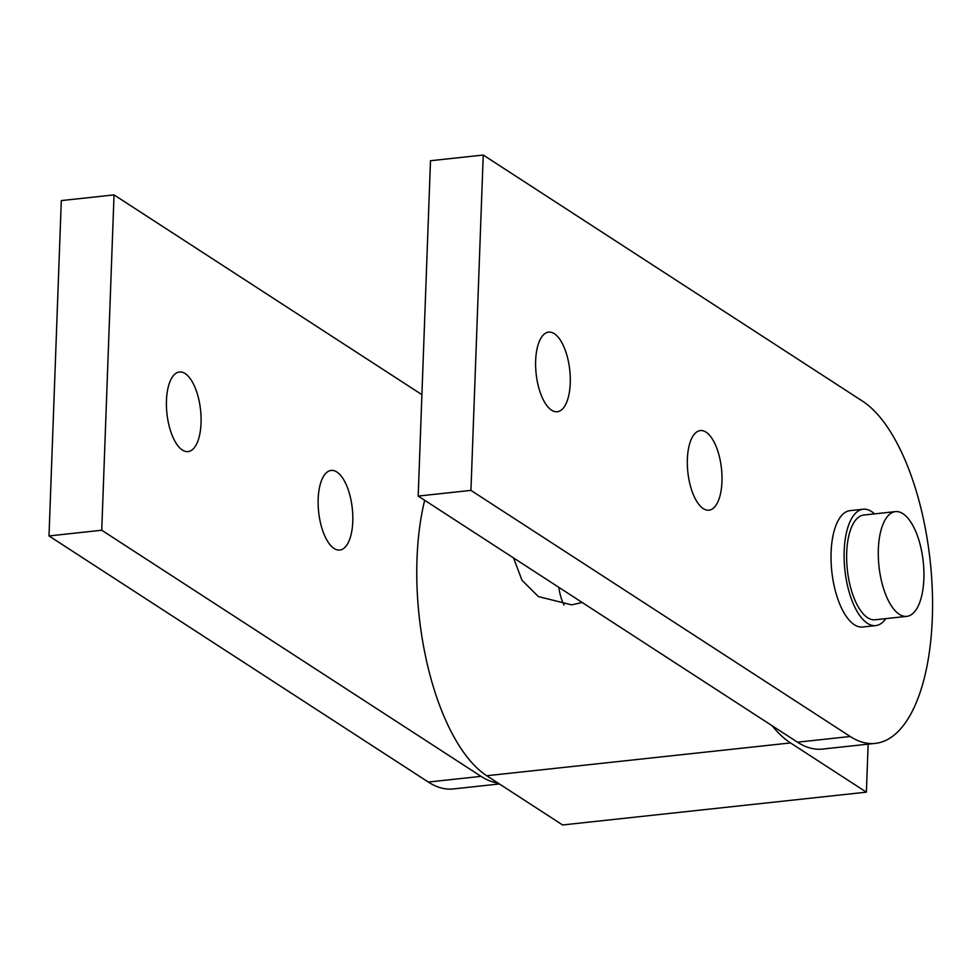 <?xml version="1.0" encoding="UTF-8"?>
<svg xmlns="http://www.w3.org/2000/svg" width="980" height="980" viewBox="0 0 980 980"><rect width="100%" height="100%" fill="white"/><g stroke="black" fill="none" stroke-linecap="round" stroke-linejoin="round"><path stroke-width="1.47" d="M906.757 616.359L875.116 619.777A52.675 22.246 -96.2 0 1 867.619 617.706A52.675 22.246 -96.2 0 1 846.708 561.136A52.675 22.246 -96.2 0 1 863.809 515.039L895.451 511.621A52.675 22.246 -96.2 0 1 902.948 513.692A52.675 22.246 -96.2 0 1 923.858 570.262A52.675 22.246 -96.2 0 1 906.757 616.359A52.675 22.246 -96.2 0 1 899.26 614.288A52.675 22.246 -96.2 0 1 878.362 557.718A52.675 22.246 -96.2 0 1 895.451 511.621M854.327 624.713A58.531 24.721 83.8 0 0 862.67 627.004A58.531 24.721 -96.2 0 1 854.327 624.713A58.531 24.721 -96.2 0 1 831.101 561.846A58.531 24.721 -96.2 0 1 850.101 510.629A58.531 24.721 83.8 0 0 831.101 561.846A58.531 24.721 83.8 0 0 854.327 624.713M885.834 618.625A58.531 24.721 -96.2 0 1 875.74 625.595A58.531 24.721 -96.2 0 1 867.41 623.305A58.531 24.721 -96.2 0 1 844.184 560.438A58.531 24.721 -96.2 0 1 863.184 509.22A58.531 24.721 -96.2 0 1 871.514 511.523A58.531 24.721 -96.2 0 1 874.528 513.888M582.181 602.48L571.646 604.868L538.412 596.587L522.009 580.283L513.52 557.926M424.683 500.29A175.579 74.162 83.8 0 0 434.899 691.819A175.579 74.162 83.8 0 0 486.742 775.744L562.594 824.964L866.394 792.159L790.529 742.938A175.579 74.162 -96.2 0 1 772.069 725.69M868.145 744.151L866.394 792.159M558.894 587.375A62.034 53.177 -57 0 0 564.027 605.064M421.915 394.671L114.035 194.898L101.736 530.241L481.045 776.356A175.579 74.162 83.8 0 0 498.085 783.106M101.736 530.241L49 535.938L428.297 782.052A175.579 74.162 83.8 0 0 453.299 788.949L499.408 783.963M182.354 450.028A40.033 16.905 -96.2 0 1 166.465 407.031A40.033 16.905 -96.2 0 1 179.45 371.996A40.033 16.905 -96.2 0 1 185.147 373.564A40.033 16.905 -96.2 0 1 201.035 416.561A40.033 16.905 -96.2 0 1 188.05 451.596A40.033 16.905 -96.2 0 1 182.354 450.028M334.07 548.469A40.033 16.905 -96.2 0 1 318.182 505.472A40.033 16.905 -96.2 0 1 331.166 470.437A40.033 16.905 -96.2 0 1 336.875 472.005A40.033 16.905 -96.2 0 1 352.763 515.002A40.033 16.905 -96.2 0 1 339.766 550.037A40.033 16.905 -96.2 0 1 334.07 548.469M114.035 194.898L61.299 200.594L49 535.938M483.238 155.036L470.939 490.38L850.236 736.495A175.579 74.162 83.8 0 0 875.226 743.391A175.579 74.162 83.8 0 0 914.377 485.063A175.579 74.162 83.8 0 0 862.535 401.151L483.238 155.036L430.49 160.732L418.191 496.076L797.487 742.191A175.579 74.162 83.8 0 0 822.49 749.075L875.226 743.391M551.544 410.155A40.033 16.905 -96.2 0 1 535.656 367.157A40.033 16.905 -96.2 0 1 548.641 332.134A40.033 16.905 -96.2 0 1 554.349 333.702A40.033 16.905 -96.2 0 1 570.238 376.7A40.033 16.905 -96.2 0 1 557.24 411.735A40.033 16.905 -96.2 0 1 551.544 410.155M703.26 508.608A40.033 16.905 -96.2 0 1 687.372 465.61A40.033 16.905 -96.2 0 1 700.369 430.575A40.033 16.905 -96.2 0 1 706.066 432.143A40.033 16.905 -96.2 0 1 721.954 475.141A40.033 16.905 -96.2 0 1 708.957 510.176A40.033 16.905 -96.2 0 1 703.26 508.608M470.939 490.38L418.191 496.076M790.529 742.938L486.742 775.744M481.045 776.356L428.297 782.052M850.236 736.495L797.487 742.191M862.67 627.004L875.74 625.595M850.101 510.629L863.184 509.22"/></g></svg>
